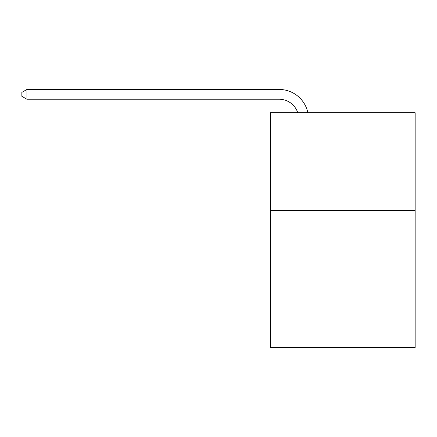 <?xml version="1.0" encoding="UTF-8"?>
<svg xmlns="http://www.w3.org/2000/svg" width="437" height="437" viewBox="0 0 437 437"><rect width="100%" height="100%" fill="white"/><g stroke="black" fill="none" stroke-linecap="round" stroke-linejoin="round"><path stroke-width="0.66" d="M415.15 210.574L415.15 347.546L270.356 347.546L270.356 112.741L415.15 112.741L415.15 210.574L270.356 210.574M297.761 112.741A19.567 19.567 -42.5 0 0 279.156 99.237L26.936 99.237L21.85 96.304L21.85 92.387L26.936 89.454L279.156 89.454A29.35 29.35 137.5 0 1 307.877 112.741M26.936 89.454L26.936 99.237"/></g></svg>
